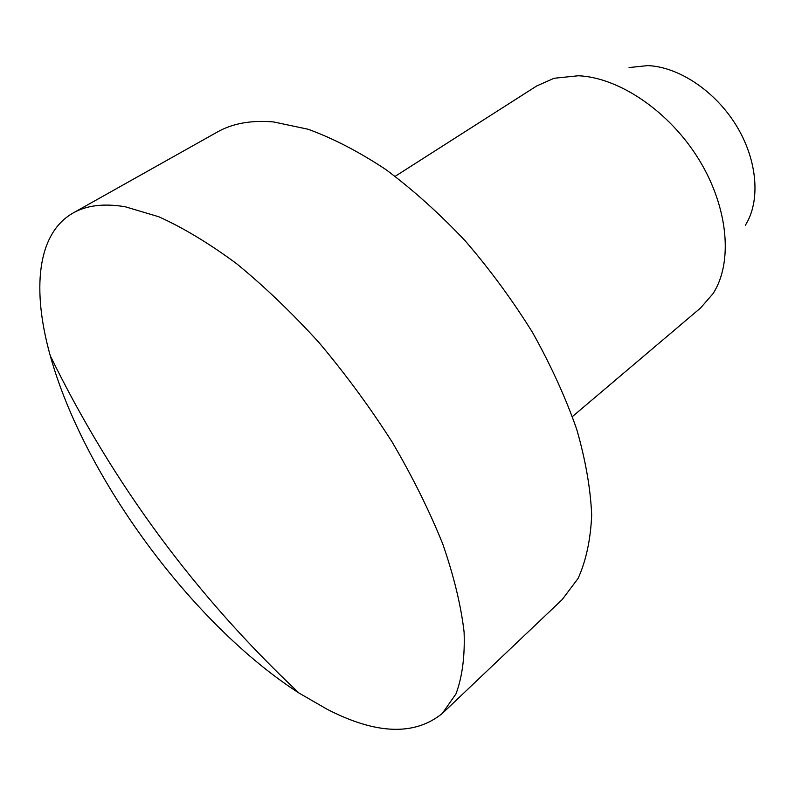 <?xml version="1.0" encoding="UTF-8"?>
<svg xmlns="http://www.w3.org/2000/svg" width="795" height="795" viewBox="0 0 795 795"><rect width="100%" height="100%" fill="white"/><g stroke="black" fill="none" stroke-linecap="round" stroke-linejoin="round"><path stroke-width="1.19" d="M572.4 416.58L700.574 307.983L713.006 293.693C733.06 262.857 728.578 207.952 699.083 159.795C669.658 111.618 619.335 77.522 578.432 75.754L554.095 78.268L536.774 85.92L395.175 176.321M442.278 713.483L562.214 599.569L578.104 578.392C586.064 560.783 590.596 539.716 591.679 515.21C590.596 488.935 585.617 460.325 576.743 429.389C565.613 397.579 550.895 365.312 532.6 332.588C512.497 300.232 489.998 269.614 465.115 240.736C439.317 213.448 412.863 189.697 385.744 169.474C358.784 151.646 332.876 138.231 308.013 129.227L273.48 121.923C251.28 120.025 232.557 123.394 217.333 132.03L73.09 213.01C36.679 233.601 31.899 290.423 50.294 355.832C84.161 477.447 192.887 624.83 299.079 693.101L327.222 709.319C376.214 734.53 414.563 735.912 442.278 713.483L455.933 693.975C462.243 677.191 464.976 656.551 464.101 632.055C461.001 605.542 453.905 576.246 442.825 544.168C429.469 510.946 412.575 476.901 392.154 442.04C369.993 407.378 345.666 374.286 319.163 342.764C291.934 312.813 264.407 286.448 236.582 263.682C209.165 243.409 183.188 227.758 158.682 216.727L125.203 206.76C103.976 203.222 86.605 205.309 73.09 213.01M745.352 225.233C760.636 201.254 757.715 160.749 736.568 125.978C715.46 91.187 678.761 66.77 647.696 65.607L629.054 67.565M50.294 355.832C112.701 483.4 195.63 595.813 299.079 693.101"/></g></svg>
